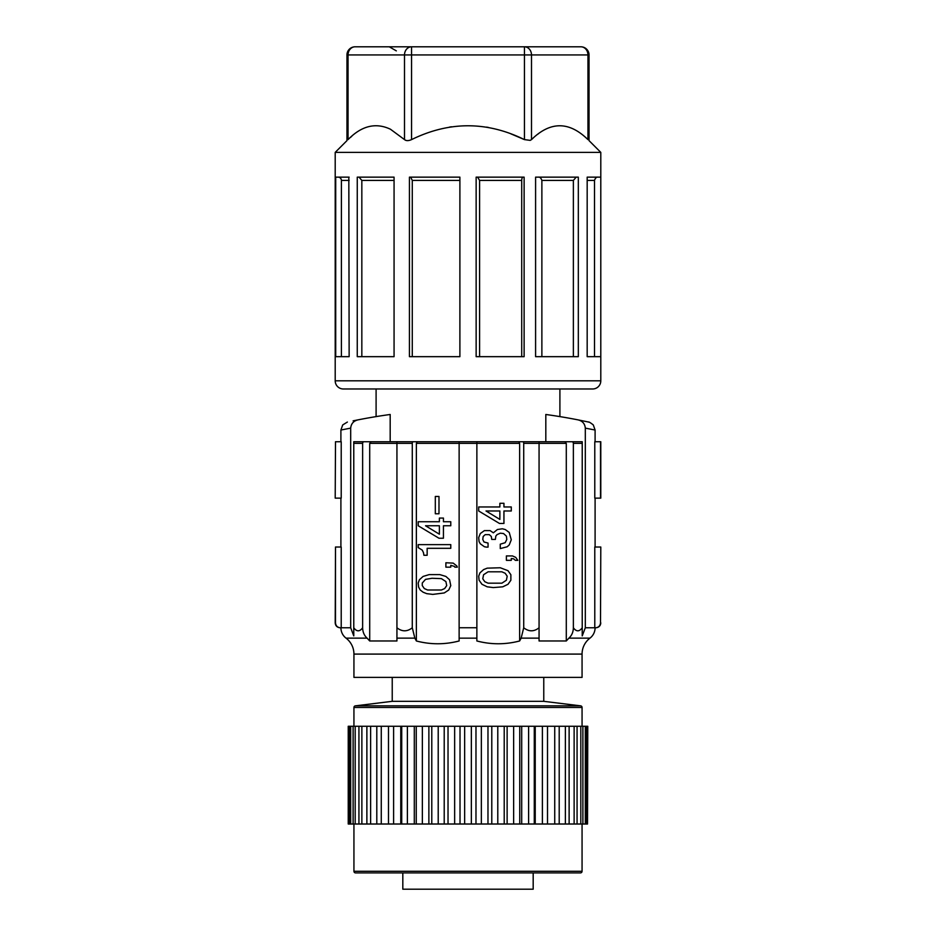 <?xml version="1.0" encoding="UTF-8"?>
<svg xmlns="http://www.w3.org/2000/svg" width="936" height="936" viewBox="0 0 936 936"><rect width="100%" height="100%" fill="white"/><g stroke="black" fill="none" stroke-linecap="round" stroke-linejoin="round"><path stroke-width="1.4" d="M600.795 441.745L594.781 441.745L594.781 498.139L600.795 498.139L600.795 441.745M340.903 441.745L340.903 430.034L350.684 428.126L350.684 627.775L353.773 635.907L353.773 441.745L413.104 441.745A1.626 0.819 90 0 0 412.285 443.371L396.934 443.371L396.934 627.775L396.934 441.745L476.869 441.745L476.869 627.752L459.131 627.752L459.131 443.371L519.632 443.371L518.79 441.745L522.896 441.745A1.626 0.819 90 0 1 523.715 443.371L539.066 443.371L539.066 638.141L521.141 638.141L523.715 627.775C528.828 631.812 533.953 631.812 539.066 627.775L539.066 441.745L522.896 441.745M335.498 547.022L341.219 547.022L341.219 627.775L340.096 627.775C337.1 627.459 335.462 625.833 335.205 622.885L335.498 622.885C335.79 625.856 337.428 627.483 340.4 627.775C337.428 627.483 335.79 625.856 335.498 622.885L335.498 547.022L335.205 622.885M354.639 420.533L357.985 419.866A570.293 570.293 0 0 1 390.183 414.484C371.487 417.269 371.487 417.269 390.183 414.484L390.183 441.745L353.773 441.745M364.045 441.745A1.626 1.416 90 0 0 362.63 443.371L353.773 443.371L353.773 635.907L350.684 627.775L350.684 428.126C351.14 423.669 353.574 420.919 357.985 419.866L353.129 420.837M353.773 627.775C356.721 631.812 359.681 631.812 362.63 627.775C359.681 631.812 356.721 631.812 353.773 627.775M362.63 443.371L362.63 627.775C362.723 632.034 364.209 635.497 367.099 638.141L369.708 640.973L367.099 638.141L346.039 638.141A13.034 13.034 0 0 1 340.903 627.775M600.502 622.885L600.795 547.022L600.502 622.885C600.21 625.856 598.572 627.483 595.6 627.775L594.781 627.775L594.781 547.022L600.502 547.022M519.632 443.371L519.632 640.973L521.141 638.141L519.632 640.973C505.37 644.693 491.119 644.693 476.869 640.973L476.869 627.752M515.724 557.365L512.495 555.937L506.388 555.937L506.388 560.336L511.278 560.336L511.278 558.5L513.712 558.862L515.338 560.336L517.807 560.336L515.724 557.365M459.131 627.752L459.131 640.973C444.881 644.693 430.63 644.693 416.368 640.973L414.859 638.141L396.934 638.141L396.934 627.775C402.047 631.812 407.172 631.812 412.285 627.775L414.859 638.141L416.368 640.973L416.368 443.371L459.131 443.371L459.131 441.745L417.21 441.745L416.368 443.371M412.285 443.371L412.285 627.775M371.124 441.745L369.708 443.371L369.708 640.973L396.934 640.973L396.934 638.141M582.227 441.745L564.876 441.745L566.292 443.371L566.292 640.973L568.901 638.141C571.791 635.497 573.277 632.034 573.37 627.775L573.37 443.371L582.227 443.371L582.227 635.907L582.227 441.745L545.817 441.745L545.817 414.484A570.293 570.293 0 0 1 578.015 419.866L579.29 420.205M573.37 627.775C576.319 631.812 579.279 631.812 582.227 627.775C579.279 631.812 576.319 631.812 573.37 627.775M335.498 498.139L341.219 498.139L341.219 441.745L335.498 441.745L335.205 498.139L335.498 441.745M595.097 627.775A13.034 13.034 0 0 1 589.961 638.141L568.901 638.141L566.292 640.973L539.066 640.973L539.066 638.141M594.781 627.775L585.316 627.775L585.316 428.126C584.86 423.669 582.426 420.919 578.015 419.866L588.393 422.007M585.316 627.775L582.227 635.907M582.063 677.383L582.063 654.088L353.937 654.088L353.937 677.383L582.063 677.383M423.493 552.708L423.903 555.27L427.155 555.27L427.155 548.309L450.778 548.309L450.778 544.635L418.193 544.635L418.193 547.583L422.265 550.134L423.493 552.708M506.797 539.417L505.171 542.704L500.28 544.179L500.28 548.578L507.183 546.776L509.254 544.904L511.278 539.791L509.242 532.444L505.206 529.519L502.339 528.793L497.414 529.507L493.354 532.818L490.078 530.607L484.392 530.618L480.308 533.532L478.694 537.556L479.08 541.605L480.308 543.804L484.403 546.741L486.427 547.115L488.054 547.115L488.054 543.079L483.97 541.979L482.765 539.417L483.175 536.48L485.199 534.643L489.306 534.655L491.318 536.468L491.728 539.417L495.39 539.417L495.811 536.106L497.016 534.631L500.28 533.192L503.521 533.532L506.388 536.117L506.797 539.417M585.316 428.126L595.097 430.034L593.284 424.921C587.375 420.311 588.779 422.662 588.615 422.054M587.071 421.726L586.427 421.586M357.985 419.866L356.71 420.205M523.715 627.775L523.715 443.371M600.795 622.885C600.538 625.833 598.9 627.459 595.904 627.775L595.6 627.775M476.869 441.745L532.982 441.745M413.104 441.745L417.21 441.745M564.876 441.745L539.066 441.745M556.394 416.052L559.904 416.614L559.904 388.978M444.261 592.944L448.753 589.996L450.778 585.62L449.561 579.747L445.887 576.436L439.791 574.599L429.191 574.599L423.095 576.436L419.41 579.747L418.193 583.023L418.603 587.071L420.217 589.996L423.095 592.207L426.722 593.658L432.795 594.395L444.261 592.944M600.502 441.745L600.502 498.139M589.961 638.141A20.03 20.03 0 0 0 582.063 654.088M346.039 638.141A20.03 20.03 0 0 1 353.937 654.088M571.954 441.745A1.626 1.416 90 0 1 573.37 443.371M454.451 566.42L454.849 567.169L457.306 567.169L456.885 566.023L453.223 563.121L445.887 562.758L445.887 567.157L450.778 567.157L450.778 565.332L454.451 566.42M425.529 579.372L431.976 578.272L441.406 578.635L445.899 581.572L446.706 585.597L444.67 588.545L441.406 589.996L427.565 589.996L424.3 588.545L422.265 585.597L422.265 583.034L425.529 579.372M507.207 576.213L506.388 580.238L501.895 583.175L488.065 583.175L484.801 581.712L482.765 578.776L483.573 574.739L488.065 571.814L501.895 571.814L505.171 573.265L507.207 576.213M508.002 570.691L500.28 567.766L487.223 568.152L483.584 569.603L479.911 572.914L478.694 576.19L479.103 580.25L481.97 584.286L487.223 586.825L493.284 587.574L502.749 586.825L508.002 584.286L510.869 580.25L510.869 574.739L508.002 570.691M438.984 513.77L438.984 496.466L435.31 496.466L435.31 513.77L438.984 513.77M511.278 506.961L503.942 506.961L503.942 503.287L499.871 503.287L499.871 506.961L478.694 506.961L478.694 510.986L499.461 523.458L503.942 523.458L503.942 510.986L511.278 510.986L511.278 506.961M439.382 518.076L439.382 521.738L418.193 521.738L418.193 525.763L438.961 538.235L443.442 538.235L443.442 525.763L450.778 525.763L450.778 521.738L443.442 521.738L443.442 518.076L439.382 518.076M425.529 525.763L439.382 525.763L439.382 534.199L425.529 525.763M499.871 510.986L499.871 519.421L486.018 510.986L499.871 510.986M476.869 638.153L459.131 638.153M355.107 46.8A8.143 8.143 0 0 0 346.964 54.943L404.504 54.943A8.143 7.055 90 0 1 411.559 46.8L411.559 139.604C449.186 121.165 486.814 121.165 524.441 139.604L530.209 140.365L531.496 139.604C550.309 121.165 569.135 121.165 587.948 139.604C589.376 140.95 589.376 140.95 587.948 139.604C589.376 140.95 589.376 140.95 587.948 139.604L587.948 54.943A8.143 7.055 -90 0 0 580.893 46.8L355.107 46.8A8.143 7.055 90 0 0 348.052 54.943L348.052 139.604C346.624 140.95 346.624 140.95 348.052 139.604L348.052 139.604C346.624 140.95 346.624 140.95 348.052 139.604C346.624 140.95 346.624 140.95 348.052 139.604C361.612 125.752 375.757 122.288 390.464 129.238L404.492 139.593M578.319 177.15L535.591 177.15L535.591 356.663L578.319 356.663L578.319 177.15M573.37 356.663L573.37 180.414L576.19 177.15M541.874 356.663L541.874 180.414C541.055 177.957 539.815 176.869 538.153 177.15M357.26 177.15L357.26 356.663L394.068 356.663L394.068 177.15L357.26 177.15M359.061 177.15L361.834 180.414L361.834 356.663M412.285 356.663L412.285 180.414L459.892 180.414M459.892 177.15L459.892 356.663L409.43 356.663L409.43 177.15L459.892 177.15M410.658 177.15L412.285 180.414M524.125 356.663L476.143 356.663L476.143 177.15L524.125 177.15L524.125 356.663M479.595 356.663L479.595 180.414L521.715 180.414A3.264 1.381 90 0 1 523.084 177.15M477.617 177.15L479.595 180.414M521.715 356.663L521.715 180.414M338.142 177.15A3.264 3.241 -90 0 1 341.394 180.414L341.394 356.663M349.14 177.15L335.708 177.15L335.708 356.663L349.14 356.663L348.824 177.15M538.668 133.567L538.024 134.047M533.11 138.118L531.835 139.288M346.964 54.943L346.964 140.622L335.205 152.381L600.795 152.381L589.036 140.622L589.036 54.943L531.496 54.943A8.143 7.055 -90 0 0 524.441 46.8L524.441 139.604L510.857 133.836M488.44 127.448L486.521 127.109M451.468 126.781L449.444 127.109M524.441 46.8L546.729 46.8M351.772 136.293L350.438 137.44M411.559 139.604C408.482 140.95 406.13 140.95 404.504 139.604L405.803 140.365M376.096 416.614L376.096 388.978L532.982 388.978M592.652 388.978L343.348 388.978A8.143 8.143 0 0 1 335.205 380.823L600.795 380.823A8.143 8.143 0 0 1 592.652 388.978M600.783 177.15L587.176 177.15L587.176 356.663L600.783 356.663L600.783 177.15M594.5 356.663L594.5 180.414C595.319 177.957 596.571 176.869 598.221 177.15M392.231 701.321L543.769 701.321L580.624 705.849L355.376 705.849L392.231 701.321L392.231 677.383M402.819 872.902L402.819 889.2L533.181 889.2L533.181 872.902M349.526 726.266L431.788 726.266L431.788 824.019L348.239 824.019L348.239 726.266L349.526 726.266L349.526 824.019M428.875 726.266L428.875 824.019M414.297 726.266L414.297 824.019M416.251 726.266L416.251 824.019M355.376 705.849A1.626 1.626 0 0 0 353.937 707.464L582.063 707.464A1.626 1.626 0 0 0 580.624 705.849M587.527 726.266L587.527 824.019L587.761 726.266L431.788 726.266M586.474 726.266L586.474 824.019L431.788 824.019M585.316 726.266L585.316 824.019M580.823 726.266L580.823 824.019M582.894 726.266L582.894 824.019M577.067 726.266L577.067 824.019M569.123 726.266L569.123 824.019M565.379 726.266L565.379 824.019M559.201 726.266L559.201 824.019M547.513 726.266L547.513 824.019M534.28 726.266L534.28 824.019M535.228 726.266L535.228 824.019M519.749 726.266L519.749 824.019M521.703 726.266L521.703 824.019M507.125 726.266L507.125 824.019M513.642 726.266L513.642 824.019M504.211 726.266L504.211 824.019M497.788 726.266L497.788 824.019M491.786 726.266L491.786 824.019M471.346 726.266L471.346 824.019M475.979 726.266L475.979 824.019M454.65 726.266L454.65 824.019M460.021 726.266L460.021 824.019M438.212 726.266L438.212 824.019M444.214 726.266L444.214 824.019M422.358 726.266L422.358 824.019M407.394 726.266L407.394 824.019M400.772 726.266L400.772 824.019M401.719 726.266L401.719 824.019M393.611 726.266L393.611 824.019M388.487 726.266L388.487 824.019M376.798 726.266L376.798 824.019M381.268 726.266L381.268 824.019M370.621 726.266L370.621 824.019M366.877 726.266L366.877 824.019M361.869 726.266L361.869 824.019M358.933 726.266L358.933 824.019M353.106 726.266L353.106 824.019M355.177 726.266L355.177 824.019M350.684 726.266L350.684 824.019M348.473 726.266L348.473 824.019M587.527 824.019L586.474 824.019M580.425 872.902A1.626 1.626 0 0 0 582.063 871.276L353.937 871.276A1.626 1.626 0 0 0 355.575 872.902L580.425 872.902M448.028 726.266L448.028 824.019M464.654 726.266L464.654 824.019M481.35 726.266L481.35 824.019M487.972 726.266L487.972 824.019M528.606 726.266L528.606 824.019M542.389 726.266L542.389 824.019M554.732 726.266L554.732 824.019M574.131 726.266L574.131 824.019M396.934 443.371L369.708 443.371M566.292 443.371L539.066 443.371M350.684 627.775L341.219 627.775M531.496 139.604L531.496 54.943L404.504 54.943L404.504 139.604M541.874 180.414L573.37 180.414M394.068 180.414L361.834 180.414M349.14 180.414L341.394 180.414M587.176 180.414L594.5 180.414M340.903 498.139L340.903 547.022M340.903 430.034L342.716 424.921L347.385 422.054M595.097 547.022L595.097 498.139M595.097 441.745L595.097 430.034M396.326 50.872L389.271 46.8M589.036 54.943A8.143 8.143 0 0 0 580.893 46.8M335.205 152.381L335.205 380.823M582.063 707.464L582.063 726.266M582.063 824.019L582.063 871.276M543.769 701.321L543.769 677.383M600.795 152.381L600.795 380.823M353.937 824.019L353.937 871.276M353.937 707.464L353.937 726.266"/></g></svg>

